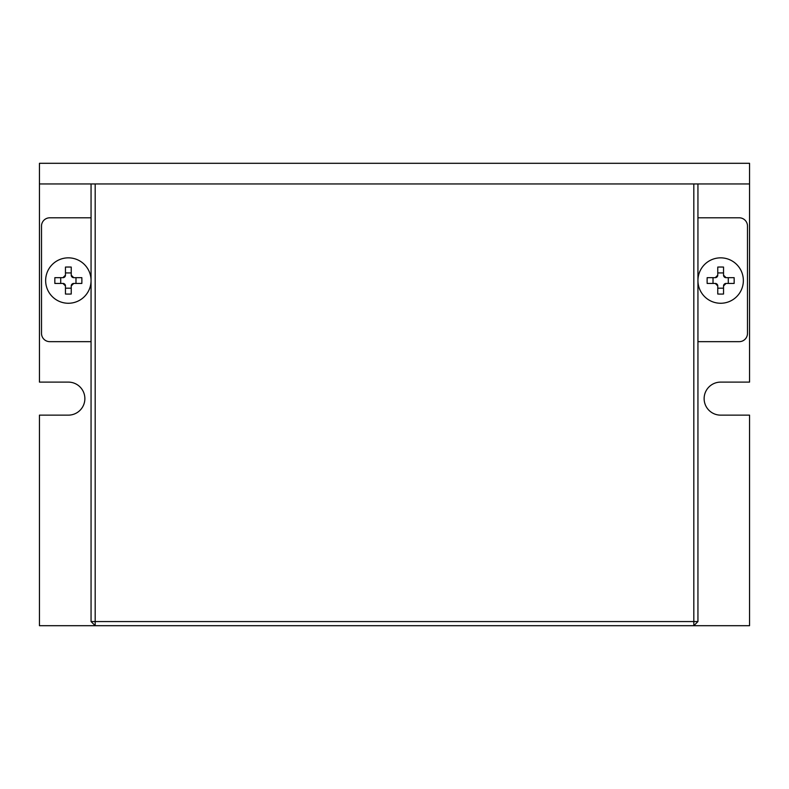 <?xml version="1.0" encoding="UTF-8"?>
<svg xmlns="http://www.w3.org/2000/svg" width="789" height="789" viewBox="0 0 789 789"><rect width="100%" height="100%" fill="white"/><g stroke="black" fill="none" stroke-linecap="round" stroke-linejoin="round"><path stroke-width="1.18" d="M84.867 398.632A16.51 16.51 0 0 0 68.347 382.113L39.45 382.113L39.45 163.303L749.55 163.303L749.55 382.113L720.653 382.113A16.51 16.51 0 0 0 704.133 398.632A16.51 16.51 0 0 0 720.653 415.142L749.55 415.142L749.55 625.697L39.45 625.697L39.45 415.142L68.347 415.142A16.51 16.51 0 0 0 84.867 398.632M749.55 183.945L39.45 183.945M697.94 183.945L697.94 621.564L693.817 625.697L693.817 183.945M697.94 217.803L739.224 217.803A8.255 8.255 0 0 1 747.489 226.058L747.489 333.402A8.255 8.255 0 0 1 739.224 341.657L697.94 341.657M95.183 183.945L95.183 621.564L91.06 621.564L91.06 183.945M91.06 621.564L95.183 625.697L95.183 621.564L697.94 621.564M91.06 217.803L49.776 217.803A8.255 8.255 0 0 0 41.511 226.058L41.511 333.402A8.255 8.255 0 0 0 49.776 341.657L91.06 341.657M68.347 257.845A22.703 22.703 0 0 1 91.06 280.559A22.703 22.703 0 0 1 68.347 303.262A22.703 22.703 0 0 1 45.644 280.559A22.703 22.703 0 0 1 68.347 257.845M65.457 275.183A2.475 2.475 0 0 1 62.982 277.659L65.457 275.183L65.457 267.067A55.427 27.714 0 0 1 68.347 267.027A55.427 27.714 0 0 1 71.237 267.067L71.237 275.183L73.712 277.659L81.839 277.659A55.427 27.714 90 0 1 81.839 283.448L73.712 283.448L71.237 285.924L71.237 294.041A55.427 27.714 180 0 1 68.347 294.08A55.427 27.714 180 0 1 65.457 294.041L65.457 285.924L62.982 283.448A2.475 2.475 0 0 1 65.457 285.924M73.712 277.659A2.475 2.475 0 0 1 71.237 275.183M65.457 272.925L71.237 272.925M60.714 283.448L60.714 277.659M71.237 288.182L65.457 288.182M71.237 285.924A2.475 2.475 0 0 1 73.712 283.448M75.981 277.659L75.981 283.448M62.982 283.448L54.865 283.448A55.427 27.714 -90 0 1 54.865 277.659L62.982 277.659M720.653 257.845A22.703 22.703 0 0 1 743.356 280.559A22.703 22.703 0 0 1 720.653 303.262A22.703 22.703 0 0 1 697.94 280.559A22.703 22.703 0 0 1 720.653 257.845M717.763 275.183A2.475 2.475 0 0 1 715.288 277.659L717.763 275.183L717.763 267.067A55.427 27.714 0 0 1 720.653 267.027A55.427 27.714 0 0 1 723.543 267.067L723.543 275.183L726.018 277.659L734.135 277.659A55.427 27.714 90 0 1 734.135 283.448L726.018 283.448L723.543 285.924L723.543 294.041A55.427 27.714 180 0 1 720.653 294.08A55.427 27.714 180 0 1 717.763 294.041L717.763 285.924L715.288 283.448A2.475 2.475 0 0 1 717.763 285.924M726.018 277.659A2.475 2.475 0 0 1 723.543 275.183M717.763 272.925L723.543 272.925M713.019 283.448L713.019 277.659M723.543 288.182L717.763 288.182M723.543 285.924A2.475 2.475 0 0 1 726.018 283.448M728.286 277.659L728.286 283.448M715.288 283.448L707.161 283.448A55.427 27.714 -90 0 1 707.161 277.659L715.288 277.659"/></g></svg>
